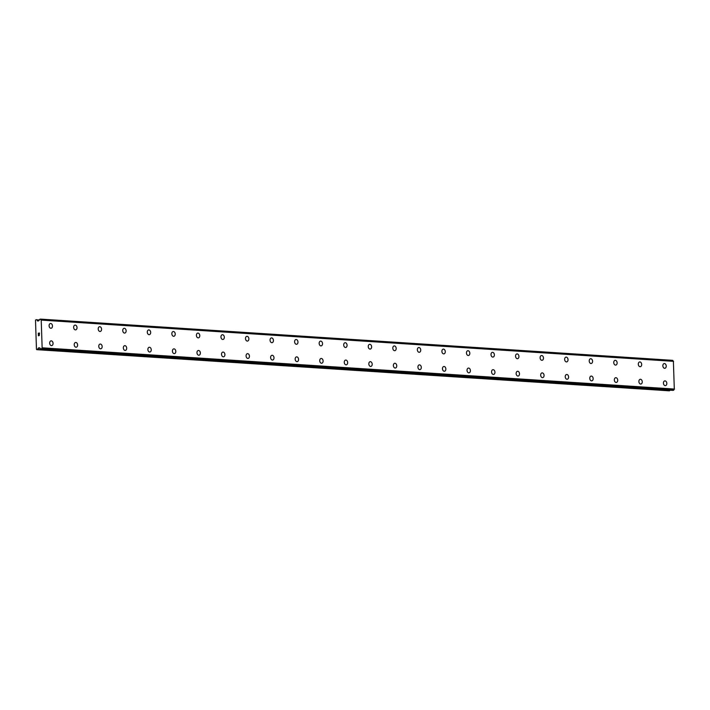 <?xml version="1.0" encoding="UTF-8"?>
<svg xmlns="http://www.w3.org/2000/svg" width="710" height="710" viewBox="0 0 710 710"><rect width="100%" height="100%" fill="white"/><g stroke="black" fill="none" stroke-linecap="round" stroke-linejoin="round"><path stroke-width="1.06" d="M664.808 380.897A2.396 1.677 -97.4 0 1 665.039 380.888A2.396 1.677 -97.4 0 1 666.797 383.222A2.396 1.677 -97.4 0 1 665.43 385.654A2.396 1.677 -97.4 0 1 665.199 385.663A2.396 1.677 -97.4 0 1 663.442 383.329A2.396 1.677 -97.4 0 1 664.817 380.897A2.396 1.677 -97.4 0 1 665.039 380.888A2.396 1.677 -97.4 0 1 666.797 383.222A2.396 1.677 -97.4 0 1 665.43 385.654M640.26 379.291A2.396 1.677 -97.4 0 1 640.491 379.282A2.396 1.677 -97.4 0 1 642.248 381.616A2.396 1.677 -97.4 0 1 640.873 384.048A2.396 1.677 -97.4 0 1 640.651 384.057A2.396 1.677 -97.4 0 1 638.894 381.723A2.396 1.677 -97.4 0 1 640.26 379.291A2.396 1.677 -97.4 0 1 640.491 379.282A2.396 1.677 -97.4 0 1 642.248 381.616A2.396 1.677 -97.4 0 1 640.881 384.048M615.712 377.693A2.396 1.677 -97.4 0 1 615.943 377.684A2.396 1.677 -97.4 0 1 617.7 380.019A2.396 1.677 -97.4 0 1 616.324 382.45A2.396 1.677 -97.4 0 1 616.102 382.459A2.396 1.677 -97.4 0 1 614.345 380.125A2.396 1.677 -97.4 0 1 615.712 377.693A2.396 1.677 -97.4 0 1 615.943 377.684A2.396 1.677 -97.4 0 1 617.7 380.019A2.396 1.677 -97.4 0 1 616.324 382.45M591.164 376.087A2.396 1.677 -97.4 0 1 591.386 376.087A2.396 1.677 -97.4 0 1 593.143 378.421A2.396 1.677 -97.4 0 1 591.776 380.844A2.396 1.677 -97.4 0 1 591.545 380.853A2.396 1.677 -97.4 0 1 589.788 378.519A2.396 1.677 -97.4 0 1 591.164 376.087A2.396 1.677 -97.4 0 1 591.394 376.087A2.396 1.677 -97.4 0 1 593.152 378.412A2.396 1.677 -97.4 0 1 591.776 380.844M566.607 374.489A2.396 1.677 -97.4 0 1 566.837 374.481A2.396 1.677 -97.4 0 1 568.595 376.815A2.396 1.677 -97.4 0 1 567.228 379.246A2.396 1.677 -97.4 0 1 566.997 379.255A2.396 1.677 -97.4 0 1 565.24 376.921A2.396 1.677 -97.4 0 1 566.615 374.489A2.396 1.677 -97.4 0 1 566.837 374.481A2.396 1.677 -97.4 0 1 568.595 376.815A2.396 1.677 -97.4 0 1 567.228 379.246M542.058 372.892A2.396 1.677 -97.4 0 1 542.289 372.883A2.396 1.677 -97.4 0 1 544.046 375.217A2.396 1.677 -97.4 0 1 542.671 377.649A2.396 1.677 -97.4 0 1 542.449 377.649A2.396 1.677 -97.4 0 1 540.692 375.315A2.396 1.677 -97.4 0 1 542.058 372.883A2.396 1.677 -97.4 0 1 542.289 372.883A2.396 1.677 -97.4 0 1 544.046 375.217A2.396 1.677 -97.4 0 1 542.68 377.649M517.51 371.286A2.396 1.677 -97.4 0 1 517.741 371.277A2.396 1.677 -97.4 0 1 519.498 373.611A2.396 1.677 -97.4 0 1 518.122 376.043A2.396 1.677 -97.4 0 1 517.901 376.052A2.396 1.677 -97.4 0 1 516.143 373.717A2.396 1.677 -97.4 0 1 517.51 371.286A2.396 1.677 -97.4 0 1 517.741 371.277A2.396 1.677 -97.4 0 1 519.498 373.611A2.396 1.677 -97.4 0 1 518.122 376.043M492.962 369.688A2.396 1.677 -97.4 0 1 493.184 369.679A2.396 1.677 -97.4 0 1 494.941 372.013A2.396 1.677 -97.4 0 1 493.574 374.445A2.396 1.677 -97.4 0 1 493.343 374.454A2.396 1.677 -97.4 0 1 491.586 372.12A2.396 1.677 -97.4 0 1 492.962 369.688A2.396 1.677 -97.4 0 1 493.193 369.679A2.396 1.677 -97.4 0 1 494.95 372.013A2.396 1.677 -97.4 0 1 493.574 374.445M468.405 368.082A2.396 1.677 -97.4 0 1 468.635 368.073A2.396 1.677 -97.4 0 1 470.393 370.407A2.396 1.677 -97.4 0 1 469.026 372.839A2.396 1.677 -97.4 0 1 468.795 372.848A2.396 1.677 -97.4 0 1 467.038 370.514A2.396 1.677 -97.4 0 1 468.414 368.082A2.396 1.677 -97.4 0 1 468.635 368.073A2.396 1.677 -97.4 0 1 470.393 370.407A2.396 1.677 -97.4 0 1 469.026 372.839M443.856 366.484A2.396 1.677 -97.4 0 1 444.087 366.475A2.396 1.677 -97.4 0 1 445.844 368.809A2.396 1.677 -97.4 0 1 444.469 371.241A2.396 1.677 -97.4 0 1 444.247 371.25A2.396 1.677 -97.4 0 1 442.49 368.916A2.396 1.677 -97.4 0 1 443.856 366.484A2.396 1.677 -97.4 0 1 444.087 366.475A2.396 1.677 -97.4 0 1 445.844 368.809A2.396 1.677 -97.4 0 1 444.478 371.241M419.308 364.878A2.396 1.677 -97.4 0 1 419.539 364.878A2.396 1.677 -97.4 0 1 421.296 367.203A2.396 1.677 -97.4 0 1 419.921 369.635A2.396 1.677 -97.4 0 1 419.699 369.644A2.396 1.677 -97.4 0 1 417.942 367.31A2.396 1.677 -97.4 0 1 419.308 364.878A2.396 1.677 -97.4 0 1 419.539 364.878A2.396 1.677 -97.4 0 1 421.296 367.203A2.396 1.677 -97.4 0 1 419.921 369.635M394.76 363.28A2.396 1.677 -97.4 0 1 394.982 363.272A2.396 1.677 -97.4 0 1 396.739 365.606A2.396 1.677 -97.4 0 1 395.372 368.037A2.396 1.677 -97.4 0 1 395.142 368.046A2.396 1.677 -97.4 0 1 393.384 365.712A2.396 1.677 -97.4 0 1 394.76 363.28A2.396 1.677 -97.4 0 1 394.991 363.272A2.396 1.677 -97.4 0 1 396.748 365.606A2.396 1.677 -97.4 0 1 395.372 368.037M370.203 361.674A2.396 1.677 -97.4 0 1 370.434 361.674A2.396 1.677 -97.4 0 1 372.191 364.008A2.396 1.677 -97.4 0 1 370.824 366.44A2.396 1.677 -97.4 0 1 370.593 366.44A2.396 1.677 -97.4 0 1 368.836 364.106A2.396 1.677 -97.4 0 1 370.212 361.674A2.396 1.677 -97.4 0 1 370.434 361.674A2.396 1.677 -97.4 0 1 372.191 364.008A2.396 1.677 -97.4 0 1 370.824 366.44M345.655 360.077A2.396 1.677 -97.4 0 1 345.885 360.068A2.396 1.677 -97.4 0 1 347.643 362.402A2.396 1.677 -97.4 0 1 346.267 364.833A2.396 1.677 -97.4 0 1 346.045 364.842A2.396 1.677 -97.4 0 1 344.288 362.508A2.396 1.677 -97.4 0 1 345.655 360.077A2.396 1.677 -97.4 0 1 345.885 360.068A2.396 1.677 -97.4 0 1 347.643 362.402A2.396 1.677 -97.4 0 1 346.276 364.833M321.106 358.479A2.396 1.677 -97.4 0 1 321.337 358.47A2.396 1.677 -97.4 0 1 323.094 360.804A2.396 1.677 -97.4 0 1 321.719 363.236A2.396 1.677 -97.4 0 1 321.497 363.236A2.396 1.677 -97.4 0 1 319.74 360.911A2.396 1.677 -97.4 0 1 321.106 358.479A2.396 1.677 -97.4 0 1 321.337 358.47A2.396 1.677 -97.4 0 1 323.094 360.804A2.396 1.677 -97.4 0 1 321.719 363.236M296.558 356.873A2.396 1.677 -97.4 0 1 296.78 356.864A2.396 1.677 -97.4 0 1 298.537 359.198A2.396 1.677 -97.4 0 1 297.17 361.63A2.396 1.677 -97.4 0 1 296.949 361.639A2.396 1.677 -97.4 0 1 295.183 359.304A2.396 1.677 -97.4 0 1 296.558 356.873A2.396 1.677 -97.4 0 1 296.789 356.864A2.396 1.677 -97.4 0 1 298.546 359.198A2.396 1.677 -97.4 0 1 297.17 361.63M272.001 355.275A2.396 1.677 -97.4 0 1 272.232 355.266A2.396 1.677 -97.4 0 1 273.989 357.6A2.396 1.677 -97.4 0 1 272.622 360.032A2.396 1.677 -97.4 0 1 272.392 360.041A2.396 1.677 -97.4 0 1 270.634 357.707A2.396 1.677 -97.4 0 1 272.01 355.275A2.396 1.677 -97.4 0 1 272.232 355.266A2.396 1.677 -97.4 0 1 273.989 357.6A2.396 1.677 -97.4 0 1 272.622 360.032M247.453 353.669A2.396 1.677 -97.4 0 1 247.683 353.669A2.396 1.677 -97.4 0 1 249.441 355.994A2.396 1.677 -97.4 0 1 248.065 358.426A2.396 1.677 -97.4 0 1 247.843 358.435A2.396 1.677 -97.4 0 1 246.086 356.101A2.396 1.677 -97.4 0 1 247.453 353.669A2.396 1.677 -97.4 0 1 247.683 353.66A2.396 1.677 -97.4 0 1 249.441 355.994A2.396 1.677 -97.4 0 1 248.074 358.426M222.904 352.071A2.396 1.677 -97.4 0 1 223.135 352.062A2.396 1.677 -97.4 0 1 224.892 354.397A2.396 1.677 -97.4 0 1 223.517 356.828A2.396 1.677 -97.4 0 1 223.295 356.837A2.396 1.677 -97.4 0 1 221.538 354.503A2.396 1.677 -97.4 0 1 222.904 352.071A2.396 1.677 -97.4 0 1 223.135 352.062A2.396 1.677 -97.4 0 1 224.892 354.397A2.396 1.677 -97.4 0 1 223.526 356.828M198.356 350.465A2.396 1.677 -97.4 0 1 198.578 350.465A2.396 1.677 -97.4 0 1 200.335 352.799A2.396 1.677 -97.4 0 1 198.969 355.231A2.396 1.677 -97.4 0 1 198.747 355.231A2.396 1.677 -97.4 0 1 196.981 352.897A2.396 1.677 -97.4 0 1 198.356 350.465A2.396 1.677 -97.4 0 1 198.587 350.465A2.396 1.677 -97.4 0 1 200.344 352.799A2.396 1.677 -97.4 0 1 198.969 355.231M173.799 348.867A2.396 1.677 -97.4 0 1 174.03 348.858A2.396 1.677 -97.4 0 1 175.787 351.193A2.396 1.677 -97.4 0 1 174.42 353.624A2.396 1.677 -97.4 0 1 174.19 353.633A2.396 1.677 -97.4 0 1 172.432 351.299A2.396 1.677 -97.4 0 1 173.808 348.867A2.396 1.677 -97.4 0 1 174.03 348.858A2.396 1.677 -97.4 0 1 175.796 351.193A2.396 1.677 -97.4 0 1 174.42 353.624M149.251 347.27A2.396 1.677 -97.4 0 1 149.482 347.261A2.396 1.677 -97.4 0 1 151.239 349.595A2.396 1.677 -97.4 0 1 149.863 352.027A2.396 1.677 -97.4 0 1 149.641 352.027A2.396 1.677 -97.4 0 1 147.884 349.702A2.396 1.677 -97.4 0 1 149.251 347.27A2.396 1.677 -97.4 0 1 149.482 347.261A2.396 1.677 -97.4 0 1 151.239 349.595A2.396 1.677 -97.4 0 1 149.872 352.027M124.703 345.663A2.396 1.677 -97.4 0 1 124.933 345.655A2.396 1.677 -97.4 0 1 126.691 347.989A2.396 1.677 -97.4 0 1 125.315 350.42A2.396 1.677 -97.4 0 1 125.093 350.429A2.396 1.677 -97.4 0 1 123.336 348.095A2.396 1.677 -97.4 0 1 124.703 345.663A2.396 1.677 -97.4 0 1 124.933 345.655A2.396 1.677 -97.4 0 1 126.691 347.989A2.396 1.677 -97.4 0 1 125.324 350.42M100.154 344.066A2.396 1.677 -97.4 0 1 100.376 344.057A2.396 1.677 -97.4 0 1 102.133 346.391A2.396 1.677 -97.4 0 1 100.767 348.823A2.396 1.677 -97.4 0 1 100.545 348.832A2.396 1.677 -97.4 0 1 98.788 346.498A2.396 1.677 -97.4 0 1 100.154 344.066A2.396 1.677 -97.4 0 1 100.385 344.057A2.396 1.677 -97.4 0 1 102.142 346.391A2.396 1.677 -97.4 0 1 100.767 348.823M75.597 342.46A2.396 1.677 -97.4 0 1 75.828 342.46A2.396 1.677 -97.4 0 1 77.585 344.785A2.396 1.677 -97.4 0 1 76.218 347.217A2.396 1.677 -97.4 0 1 75.988 347.226A2.396 1.677 -97.4 0 1 74.23 344.891A2.396 1.677 -97.4 0 1 75.606 342.46A2.396 1.677 -97.4 0 1 75.828 342.451A2.396 1.677 -97.4 0 1 77.594 344.785A2.396 1.677 -97.4 0 1 76.218 347.217M51.049 340.862A2.396 1.677 -97.4 0 1 51.28 340.853A2.396 1.677 -97.4 0 1 53.037 343.187A2.396 1.677 -97.4 0 1 51.661 345.619A2.396 1.677 -97.4 0 1 51.439 345.628A2.396 1.677 -97.4 0 1 49.682 343.294A2.396 1.677 -97.4 0 1 51.049 340.862A2.396 1.677 -97.4 0 1 51.28 340.853A2.396 1.677 -97.4 0 1 53.037 343.187A2.396 1.677 -97.4 0 1 51.67 345.619M664.232 363.538A2.396 1.677 -97.4 0 1 664.462 363.538A2.396 1.677 -97.4 0 1 666.22 365.872A2.396 1.677 -97.4 0 1 664.853 368.295A2.396 1.677 -97.4 0 1 664.622 368.304A2.396 1.677 -97.4 0 1 662.865 365.969A2.396 1.677 -97.4 0 1 664.24 363.538A2.396 1.677 -97.4 0 1 664.462 363.538A2.396 1.677 -97.4 0 1 666.228 365.863A2.396 1.677 -97.4 0 1 664.853 368.295M639.683 361.94A2.396 1.677 -97.4 0 1 639.914 361.931A2.396 1.677 -97.4 0 1 641.671 364.265A2.396 1.677 -97.4 0 1 640.296 366.697A2.396 1.677 -97.4 0 1 640.074 366.706A2.396 1.677 -97.4 0 1 638.317 364.372A2.396 1.677 -97.4 0 1 639.692 361.94A2.396 1.677 -97.4 0 1 639.914 361.931A2.396 1.677 -97.4 0 1 641.671 364.265A2.396 1.677 -97.4 0 1 640.305 366.697M615.135 360.343A2.396 1.677 -97.4 0 1 615.366 360.334A2.396 1.677 -97.4 0 1 617.123 362.668A2.396 1.677 -97.4 0 1 615.747 365.1A2.396 1.677 -97.4 0 1 615.526 365.1A2.396 1.677 -97.4 0 1 613.768 362.766A2.396 1.677 -97.4 0 1 615.135 360.334A2.396 1.677 -97.4 0 1 615.366 360.334A2.396 1.677 -97.4 0 1 617.123 362.668A2.396 1.677 -97.4 0 1 615.756 365.1M590.587 358.736A2.396 1.677 -97.4 0 1 590.809 358.727A2.396 1.677 -97.4 0 1 592.566 361.062A2.396 1.677 -97.4 0 1 591.199 363.493A2.396 1.677 -97.4 0 1 590.977 363.502A2.396 1.677 -97.4 0 1 589.22 361.168A2.396 1.677 -97.4 0 1 590.587 358.736A2.396 1.677 -97.4 0 1 590.818 358.727A2.396 1.677 -97.4 0 1 592.575 361.062A2.396 1.677 -97.4 0 1 591.199 363.493M566.03 357.139A2.396 1.677 -97.4 0 1 566.26 357.13A2.396 1.677 -97.4 0 1 568.018 359.464A2.396 1.677 -97.4 0 1 566.651 361.896A2.396 1.677 -97.4 0 1 566.42 361.905A2.396 1.677 -97.4 0 1 564.663 359.571A2.396 1.677 -97.4 0 1 566.039 357.139A2.396 1.677 -97.4 0 1 566.269 357.13A2.396 1.677 -97.4 0 1 568.027 359.464A2.396 1.677 -97.4 0 1 566.651 361.896M541.481 355.533A2.396 1.677 -97.4 0 1 541.712 355.524A2.396 1.677 -97.4 0 1 543.47 357.858A2.396 1.677 -97.4 0 1 542.094 360.289A2.396 1.677 -97.4 0 1 541.872 360.298A2.396 1.677 -97.4 0 1 540.115 357.964A2.396 1.677 -97.4 0 1 541.49 355.533A2.396 1.677 -97.4 0 1 541.712 355.524A2.396 1.677 -97.4 0 1 543.47 357.858A2.396 1.677 -97.4 0 1 542.103 360.289M516.933 353.935A2.396 1.677 -97.4 0 1 517.164 353.926A2.396 1.677 -97.4 0 1 518.921 356.26A2.396 1.677 -97.4 0 1 517.546 358.692A2.396 1.677 -97.4 0 1 517.324 358.701A2.396 1.677 -97.4 0 1 515.566 356.367A2.396 1.677 -97.4 0 1 516.933 353.935A2.396 1.677 -97.4 0 1 517.164 353.926A2.396 1.677 -97.4 0 1 518.921 356.26A2.396 1.677 -97.4 0 1 517.554 358.692M492.385 352.329A2.396 1.677 -97.4 0 1 492.607 352.329A2.396 1.677 -97.4 0 1 494.364 354.654A2.396 1.677 -97.4 0 1 492.997 357.086A2.396 1.677 -97.4 0 1 492.775 357.094A2.396 1.677 -97.4 0 1 491.018 354.76A2.396 1.677 -97.4 0 1 492.385 352.329A2.396 1.677 -97.4 0 1 492.616 352.329A2.396 1.677 -97.4 0 1 494.373 354.654A2.396 1.677 -97.4 0 1 492.997 357.086M467.828 350.731A2.396 1.677 -97.4 0 1 468.059 350.722A2.396 1.677 -97.4 0 1 469.816 353.056A2.396 1.677 -97.4 0 1 468.449 355.488A2.396 1.677 -97.4 0 1 468.218 355.497A2.396 1.677 -97.4 0 1 466.461 353.163A2.396 1.677 -97.4 0 1 467.837 350.731A2.396 1.677 -97.4 0 1 468.067 350.722A2.396 1.677 -97.4 0 1 469.825 353.056A2.396 1.677 -97.4 0 1 468.449 355.488M443.28 349.125A2.396 1.677 -97.4 0 1 443.51 349.125A2.396 1.677 -97.4 0 1 445.268 351.459A2.396 1.677 -97.4 0 1 443.901 353.891A2.396 1.677 -97.4 0 1 443.67 353.891A2.396 1.677 -97.4 0 1 441.913 351.556A2.396 1.677 -97.4 0 1 443.288 349.125A2.396 1.677 -97.4 0 1 443.51 349.125A2.396 1.677 -97.4 0 1 445.268 351.459A2.396 1.677 -97.4 0 1 443.901 353.891M418.731 347.527A2.396 1.677 -97.4 0 1 418.962 347.518A2.396 1.677 -97.4 0 1 420.719 349.852A2.396 1.677 -97.4 0 1 419.344 352.284A2.396 1.677 -97.4 0 1 419.122 352.293A2.396 1.677 -97.4 0 1 417.365 349.959A2.396 1.677 -97.4 0 1 418.731 347.527A2.396 1.677 -97.4 0 1 418.962 347.518A2.396 1.677 -97.4 0 1 420.719 349.852A2.396 1.677 -97.4 0 1 419.353 352.284M394.183 345.93A2.396 1.677 -97.4 0 1 394.405 345.921A2.396 1.677 -97.4 0 1 396.162 348.255A2.396 1.677 -97.4 0 1 394.795 350.687A2.396 1.677 -97.4 0 1 394.574 350.687A2.396 1.677 -97.4 0 1 392.816 348.361A2.396 1.677 -97.4 0 1 394.183 345.93A2.396 1.677 -97.4 0 1 394.414 345.921A2.396 1.677 -97.4 0 1 396.171 348.255A2.396 1.677 -97.4 0 1 394.795 350.687M369.626 344.323A2.396 1.677 -97.4 0 1 369.857 344.314A2.396 1.677 -97.4 0 1 371.614 346.649A2.396 1.677 -97.4 0 1 370.247 349.08A2.396 1.677 -97.4 0 1 370.017 349.089A2.396 1.677 -97.4 0 1 368.259 346.755A2.396 1.677 -97.4 0 1 369.635 344.323A2.396 1.677 -97.4 0 1 369.866 344.314A2.396 1.677 -97.4 0 1 371.623 346.649A2.396 1.677 -97.4 0 1 370.247 349.08M345.078 342.726A2.396 1.677 -97.4 0 1 345.308 342.717A2.396 1.677 -97.4 0 1 347.066 345.051A2.396 1.677 -97.4 0 1 345.699 347.483A2.396 1.677 -97.4 0 1 345.468 347.492A2.396 1.677 -97.4 0 1 343.711 345.158A2.396 1.677 -97.4 0 1 345.087 342.726A2.396 1.677 -97.4 0 1 345.308 342.717A2.396 1.677 -97.4 0 1 347.066 345.051A2.396 1.677 -97.4 0 1 345.699 347.483M320.529 341.12A2.396 1.677 -97.4 0 1 320.76 341.12A2.396 1.677 -97.4 0 1 322.517 343.445A2.396 1.677 -97.4 0 1 321.142 345.877A2.396 1.677 -97.4 0 1 320.92 345.885A2.396 1.677 -97.4 0 1 319.163 343.551A2.396 1.677 -97.4 0 1 320.529 341.12A2.396 1.677 -97.4 0 1 320.76 341.111A2.396 1.677 -97.4 0 1 322.517 343.445A2.396 1.677 -97.4 0 1 321.151 345.877M295.981 339.522A2.396 1.677 -97.4 0 1 296.203 339.513A2.396 1.677 -97.4 0 1 297.969 341.847A2.396 1.677 -97.4 0 1 296.594 344.279A2.396 1.677 -97.4 0 1 296.372 344.288A2.396 1.677 -97.4 0 1 294.614 341.954A2.396 1.677 -97.4 0 1 295.981 339.522A2.396 1.677 -97.4 0 1 296.212 339.513A2.396 1.677 -97.4 0 1 297.969 341.847A2.396 1.677 -97.4 0 1 296.594 344.279M271.424 337.916A2.396 1.677 -97.4 0 1 271.655 337.916A2.396 1.677 -97.4 0 1 273.412 340.25A2.396 1.677 -97.4 0 1 272.045 342.681A2.396 1.677 -97.4 0 1 271.815 342.681A2.396 1.677 -97.4 0 1 270.057 340.347A2.396 1.677 -97.4 0 1 271.433 337.916A2.396 1.677 -97.4 0 1 271.664 337.916A2.396 1.677 -97.4 0 1 273.421 340.25A2.396 1.677 -97.4 0 1 272.045 342.681M246.876 336.318A2.396 1.677 -97.4 0 1 247.107 336.309A2.396 1.677 -97.4 0 1 248.864 338.643A2.396 1.677 -97.4 0 1 247.497 341.075A2.396 1.677 -97.4 0 1 247.266 341.084A2.396 1.677 -97.4 0 1 245.509 338.75A2.396 1.677 -97.4 0 1 246.885 336.318A2.396 1.677 -97.4 0 1 247.107 336.309A2.396 1.677 -97.4 0 1 248.864 338.643A2.396 1.677 -97.4 0 1 247.497 341.075M222.328 334.721A2.396 1.677 -97.4 0 1 222.558 334.712A2.396 1.677 -97.4 0 1 224.316 337.046A2.396 1.677 -97.4 0 1 222.94 339.478A2.396 1.677 -97.4 0 1 222.718 339.478A2.396 1.677 -97.4 0 1 220.961 337.152A2.396 1.677 -97.4 0 1 222.328 334.721A2.396 1.677 -97.4 0 1 222.558 334.712A2.396 1.677 -97.4 0 1 224.316 337.046A2.396 1.677 -97.4 0 1 222.949 339.478M197.779 333.114A2.396 1.677 -97.4 0 1 198.001 333.105A2.396 1.677 -97.4 0 1 199.767 335.439A2.396 1.677 -97.4 0 1 198.392 337.871A2.396 1.677 -97.4 0 1 198.17 337.88A2.396 1.677 -97.4 0 1 196.413 335.546A2.396 1.677 -97.4 0 1 197.779 333.114A2.396 1.677 -97.4 0 1 198.01 333.105A2.396 1.677 -97.4 0 1 199.767 335.439A2.396 1.677 -97.4 0 1 198.392 337.871M173.231 331.517A2.396 1.677 -97.4 0 1 173.453 331.508A2.396 1.677 -97.4 0 1 175.21 333.842A2.396 1.677 -97.4 0 1 173.843 336.274A2.396 1.677 -97.4 0 1 173.613 336.283A2.396 1.677 -97.4 0 1 171.855 333.948A2.396 1.677 -97.4 0 1 173.231 331.517A2.396 1.677 -97.4 0 1 173.462 331.508A2.396 1.677 -97.4 0 1 175.219 333.842A2.396 1.677 -97.4 0 1 173.843 336.274M148.674 329.91A2.396 1.677 -97.4 0 1 148.905 329.91A2.396 1.677 -97.4 0 1 150.662 332.236A2.396 1.677 -97.4 0 1 149.295 334.667A2.396 1.677 -97.4 0 1 149.065 334.676A2.396 1.677 -97.4 0 1 147.307 332.342A2.396 1.677 -97.4 0 1 148.683 329.91A2.396 1.677 -97.4 0 1 148.905 329.901A2.396 1.677 -97.4 0 1 150.662 332.236A2.396 1.677 -97.4 0 1 149.295 334.667M124.126 328.313A2.396 1.677 -97.4 0 1 124.356 328.304A2.396 1.677 -97.4 0 1 126.114 330.638A2.396 1.677 -97.4 0 1 124.738 333.07A2.396 1.677 -97.4 0 1 124.516 333.079A2.396 1.677 -97.4 0 1 122.759 330.745A2.396 1.677 -97.4 0 1 124.126 328.313A2.396 1.677 -97.4 0 1 124.356 328.304A2.396 1.677 -97.4 0 1 126.114 330.638A2.396 1.677 -97.4 0 1 124.747 333.07M99.578 326.707A2.396 1.677 -97.4 0 1 99.808 326.707A2.396 1.677 -97.4 0 1 101.565 329.041A2.396 1.677 -97.4 0 1 100.19 331.472A2.396 1.677 -97.4 0 1 99.968 331.472A2.396 1.677 -97.4 0 1 98.211 329.138A2.396 1.677 -97.4 0 1 99.578 326.707A2.396 1.677 -97.4 0 1 99.808 326.707A2.396 1.677 -97.4 0 1 101.565 329.041A2.396 1.677 -97.4 0 1 100.19 331.472M75.029 325.109A2.396 1.677 -97.4 0 1 75.251 325.1A2.396 1.677 -97.4 0 1 77.008 327.434A2.396 1.677 -97.4 0 1 75.642 329.866A2.396 1.677 -97.4 0 1 75.411 329.875A2.396 1.677 -97.4 0 1 73.654 327.541A2.396 1.677 -97.4 0 1 75.029 325.109A2.396 1.677 -97.4 0 1 75.26 325.1A2.396 1.677 -97.4 0 1 77.017 327.434A2.396 1.677 -97.4 0 1 75.642 329.866M50.472 323.511A2.396 1.677 -97.4 0 1 50.703 323.503A2.396 1.677 -97.4 0 1 52.46 325.837A2.396 1.677 -97.4 0 1 51.093 328.268A2.396 1.677 -97.4 0 1 50.863 328.268A2.396 1.677 -97.4 0 1 49.105 325.943A2.396 1.677 -97.4 0 1 50.481 323.511A2.396 1.677 -97.4 0 1 50.703 323.503A2.396 1.677 -97.4 0 1 52.46 325.837A2.396 1.677 -97.4 0 1 51.093 328.268M39.387 333.176L38.926 333.238L39.414 334.011L39.387 333.176M38.926 333.238L38.864 333.7M38.384 333.309L38.42 334.135L38.304 333.212L39.458 333.061L39.414 334.011M39.458 333.061L38.313 333.212L38.34 334.144M39.29 334.667L39.21 335.626M38.872 335.36L38.438 334.916L38.872 335.36M38.438 334.916L38.473 335.794L38.447 334.916M38.473 335.794L38.358 334.694L39.21 335.51L39.396 334.836L39.103 335.457M38.358 334.694L38.393 335.803M37.417 320.831A0.657 0.461 93.7 0 0 37.745 320.973L38.509 320.876A0.657 0.461 93.7 0 0 38.828 320.636L39.103 320.228A1.029 0.728 93.7 0 0 39.68 319.314L40.585 319.189A1.029 0.728 93.7 0 0 41.207 319.899L42.147 348.077A1.029 0.728 93.7 0 0 41.571 348.938L40.665 349.045A1.029 0.728 93.7 0 0 40.035 348.299L39.733 347.953A0.657 0.461 93.7 0 0 39.405 347.802L38.642 347.9A0.657 0.461 93.7 0 0 38.322 348.131L37.541 349.364A0.657 0.461 93.7 0 1 37.222 349.595L36.467 349.347L35.5 320.103L36.228 319.66A0.657 0.461 93.7 0 1 36.565 319.811L38.384 320.893M672.929 390.376L40.754 349.134L673.746 390.172A1.029 0.728 93.7 0 1 674.314 389.311L673.382 361.133A1.029 0.728 93.7 0 1 672.76 360.423L40.523 319.109L672.681 360.343M36.725 349.657L669.397 390.828A0.657 0.461 -86.3 0 0 669.716 390.598L669.983 390.18M42.147 348.077L674.314 389.311M42.325 347.829L674.5 389.062M41.411 320.103L673.577 361.337M41.207 319.899L673.382 361.133M37.222 349.595L669.397 390.828M37.541 349.364L669.716 390.598M38.322 348.131L39.955 348.237M38.642 347.9L39.742 347.971M41.491 349.045L673.666 390.278M41.571 348.938L673.746 390.172M42.192 348.033L674.367 389.275M41.26 319.926L673.435 361.159M40.585 319.189L672.76 360.423M36.565 319.811L39.423 319.997"/></g></svg>
